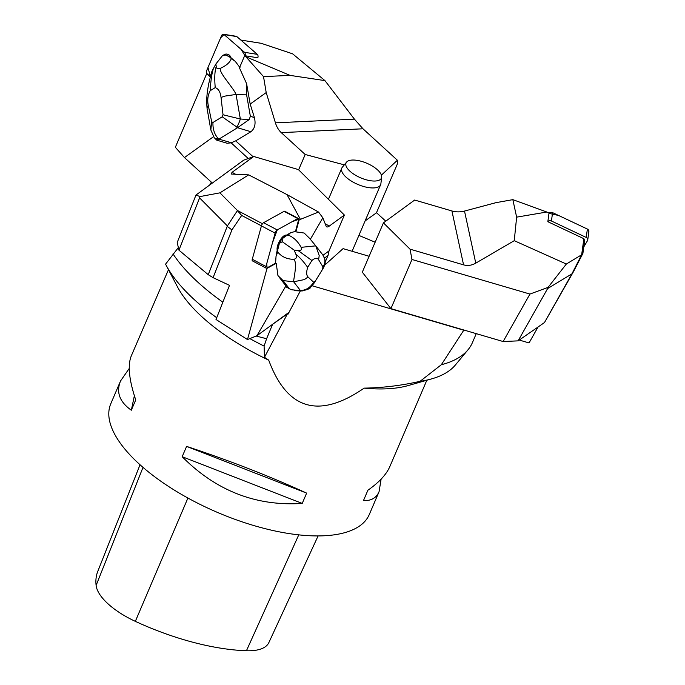 <?xml version="1.0" encoding="UTF-8"?>
<svg xmlns="http://www.w3.org/2000/svg" width="685" height="685" viewBox="0 0 685 685"><rect width="100%" height="100%" fill="white"/><g stroke="black" fill="none" stroke-linecap="round" stroke-linejoin="round"><path stroke-width="1.03" d="M168.467 269.693L131.306 355.875C127.53 365.131 129.011 379.807 135.741 399.903L131.323 410.212C119.541 401.898 115.962 392.128 120.569 380.92L110.79 403.739A140.613 57.865 23.2 0 0 217.239 512.32A140.613 57.865 23.2 0 0 369.283 514.529L379.062 491.71C376.305 498.012 371.107 500.958 363.487 500.547L367.896 490.237C379.079 482.368 386.374 474.508 389.799 466.665L426.832 380.243M476.255 333.646L472.419 342.611A167.688 69.005 -156.8 0 1 467.992 349.795L455.379 364.994A162.037 66.676 -156.8 0 1 431.747 378.848L408.054 385.604A140.613 57.865 -156.8 0 1 364.146 388.13C318.945 419.246 287.135 409.913 268.708 360.147A140.613 57.865 -156.8 0 1 177.415 286.75L165.975 264.932A162.037 66.676 -156.8 0 1 165.573 264.153L178.357 247.593M306.64 493.114L302.222 503.424C256.104 506.421 216.092 490.845 182.176 456.707L186.594 446.397C229.133 460.423 269.145 475.998 306.64 493.114L186.594 446.397M120.569 380.92L129.251 368.453M381.117 479.14L379.062 491.71M140.04 464.755L97.749 571.461A150.435 61.907 23.2 0 0 96.114 585.452A55.519 22.845 23.2 0 0 135.339 621.355A150.435 61.907 23.2 0 0 246.437 650.75A55.519 22.845 23.2 0 0 268.871 642.573L318.105 535.927M134.38 395.716L131.323 410.212M182.176 456.707L302.222 503.424M222.848 302.188A167.688 69.005 -156.8 0 1 173.014 253.878M463.899 330.024L441.328 364.728L420.059 381.331C401.573 385.544 382.941 387.813 364.146 388.13M467.992 349.795A167.688 69.005 -156.8 0 1 441.328 364.728M256.173 336.052L266.585 338.741L264.102 346.088A162.037 66.676 -156.8 0 1 249.845 338.604M216.708 317.72A162.037 66.676 -156.8 0 1 165.975 264.932M431.747 378.848A162.037 66.676 -156.8 0 1 420.059 381.331M268.708 360.147L264.47 357.279L264.102 346.088M375.149 242.207L358.897 235.417M376.493 212.692L385.766 221.169M211.331 183.811L210.526 183.075L212.273 182.989M300.304 290.988L288.094 314.09L287.409 313.893L272.048 324.69M324.716 265.112L343.074 248.638L369.121 256.267M463.625 330.17L312.18 285.773M209.79 184.933L210.526 183.075M266.585 338.741L272.382 324.87M287.409 313.893L264.47 357.279M352.27 160.05A19.231 7.912 23.2 0 0 346.559 162.131A19.231 7.912 23.2 0 0 360.61 177.809A19.231 7.912 23.2 0 0 381.656 177.175A19.231 7.912 23.2 0 0 371.792 165.744A19.231 7.912 23.2 0 0 352.27 160.05M381.656 177.175L380.886 183.717A21.115 8.691 -156.8 0 1 380.612 184.744A21.115 8.691 -156.8 0 1 357.784 184.411A21.115 8.691 -156.8 0 1 341.798 168.108A21.115 8.691 -156.8 0 1 342.354 167.2L346.559 162.131M210.381 76.925L206.682 73.715L175.343 147.275L184.462 157.559L213.506 136.7M246.609 83.681L250.171 104.077L254.392 117.537L250.367 116.33L246.497 94.196L246.609 83.681L239.459 67.875L244.656 55.691L245.949 56.812L290.046 75.384L263.528 76.626L245.949 56.812M263.528 76.626L266.2 92.561L250.171 104.077M206.682 73.715L207.11 73.783M240.846 40.064L261.182 43.309L292.606 53.824L324.947 80.616L290.046 75.384M257.843 57.78L244.656 55.691M184.462 157.559L212.35 183.058M254.392 117.537C255.925 123.951 254.76 128.677 250.898 131.725L235.708 140.853L231.119 142.831L248.244 158.5M231.119 142.831L227.155 143.259L216.674 140.125L214.268 137.694L210.834 129.953L211.682 121.733L208.249 105.267L207.041 108.196M211.494 73.783C211.203 72.978 211.87 71.154 213.489 68.329L215.903 63.979L222.668 55.382L225.973 55.031L231.085 57.891L235.22 61.316L239.998 67.618M223.344 55.254A9.059 5.745 99.1 0 1 226.915 54.106A9.059 5.745 99.1 0 1 230.682 57.831M298.626 169.829L305.193 154.502L344.307 164.854M266.2 92.561L275.421 122.838A21.089 14.659 -92.7 0 0 281.261 132.625L305.193 154.502M381.194 174.606L381.802 174.769L397.394 160.247L397.497 163.689L376.433 212.838L365.114 220.912M397.394 160.247L362.981 128.789L354.402 119.13L324.947 80.616M381.502 175.48L381.802 174.769M231.419 142.745L218.9 139.141C216.143 140.622 215.963 140.408 218.352 138.49M230.16 57.394L231.29 58.585C230.1 62.292 226.478 65.529 220.442 68.294C217.642 69.022 216.237 68.474 216.229 66.65L215.903 63.979M235.22 61.316L231.29 58.585M208.249 105.267C207.204 100.096 207.829 95.249 210.141 90.737L215.227 87.611C218.446 88.742 220.382 92.013 221.032 97.416L225.005 96.088L236.051 94.436C233.26 87.517 218.446 72.285 220.442 68.294M221.032 97.416L223.027 114.772L240.341 119.002L236.051 94.436L246.48 94.196M219.063 139.046L237.661 127.624L222.223 116.818L212.949 122.504C212.71 129.114 214.482 134.457 218.258 138.541L218.9 139.141M250.367 116.33L249.143 119.601L237.661 127.624M210.141 90.737C210.834 80.068 211.948 72.593 213.489 68.329M215.227 87.611C214.388 77.884 214.722 70.897 216.229 66.65M223.027 114.772L222.223 116.818M211.682 121.733L212.949 122.504M218.258 138.541A7.03 4.213 139.9 0 1 214.285 137.711M249.143 119.601L240.341 119.002A7.03 1.147 111.8 0 1 236.745 127.204M236.83 36.588L224.038 34.541L240.983 49.243L245.042 55.75A2.791 1.764 -80.9 0 0 244.519 52.308L224.038 34.541A2.791 1.764 -80.9 0 0 223.43 34.25L236.222 36.288A2.791 1.764 99.1 0 1 236.83 36.588L257.312 54.355A2.791 1.764 99.1 0 1 257.834 57.788M223.43 34.25A2.791 1.764 -80.9 0 0 221.52 35.74L206.844 70.204A2.791 1.764 -80.9 0 0 207.255 73.929L210.441 76.694L207.975 67.532L220.638 37.821L224.038 34.55M231.085 57.891A9.059 5.745 -80.9 0 0 227.317 54.175L226.915 54.106M289.173 288.479L283.076 280.593L277.956 275.61L276.218 263.28L267.039 268.366L247.49 339.546L256.909 335.753L285.919 285.91L286.45 287.118L290.106 289.138L286.45 287.118M277.956 275.61L285.919 285.91M302.231 290.945A7.03 4.615 -93.1 0 1 300.424 290.534C306.075 290.277 310.459 287.494 313.576 282.177L308.053 276.98C306.349 275.31 306.229 272.108 307.693 267.356L311.906 260.505C315.023 257.825 317.266 257.577 318.636 259.769L319.201 255.548L315.776 245.855L309.286 238.037L304.157 233.037L295.86 231.864L299.097 220.073L300.398 219.354L286.998 194.6L318.551 212.042L300.398 219.354M318.551 212.042L322.841 217.83L310.339 239.305M261.439 225.87L241.677 215.441L231.924 229.895L213.078 277.648L208.231 274.676L227.394 225.922L237.455 210.518L262.483 223.738M247.49 339.546L216.015 319.484L229.501 285.362L213.078 277.648M267.039 268.366L266.593 268.126M299.097 220.073L298.66 219.842M227.394 225.922L199.583 197.888L200.029 196.578L219.919 192.845L248.664 174.872L286.998 194.6M219.919 192.845L237.455 210.518M237.575 210.843L241.677 215.441M256.909 335.753L289.061 312.257M325.221 262.004L328.021 255.479L324.544 258.014M323.055 255.257L329.023 250.898L328.021 255.479M279.377 243.346A7.732 2.946 117.8 0 1 282.211 238.74L286.775 235.443L286.347 235.212L290.474 232.832L295.518 231.333L298.591 220.125A2.791 1.062 117.8 0 0 298.429 218.472A2.791 1.062 117.8 0 0 297.778 218.558L277.245 229.929A2.791 1.062 117.8 0 0 275.122 233.123L265.968 266.474A2.791 1.062 117.8 0 0 266.131 268.126A2.791 1.062 117.8 0 0 266.782 268.041L275.584 263.168L276.038 256.293L277.759 252.003C281.458 256.695 286.775 259.144 293.711 259.367C296.502 258.647 297.213 256.943 295.86 254.238L294.13 250.093L282.288 241.736L279.377 243.346L277.63 250.308A9.059 3.451 -62.2 0 1 280.43 240.572A9.059 3.451 -62.2 0 1 286.775 235.443M329.023 250.898L344.384 215.056L298.377 169.58L253.724 156.488L232.078 172.312L231.119 174.033L248.664 174.872M322.841 217.83L326.154 226.187A21.089 4.555 118.9 0 0 326.694 226.855A21.089 4.555 118.9 0 0 329.322 226.059L344.384 215.056M199.583 197.888L178.931 250.162L177.218 242.49L195.97 195.037L243.672 160.17L253.724 156.488M178.931 250.162L208.231 274.676M195.97 195.037L200.029 196.578M231.924 229.895L227.274 226.444M297.11 290.842L290.106 289.138M282.211 238.74L282.288 241.736M286.253 235.743L288.162 235.083C293.497 237.181 297.812 241.266 301.117 247.336C301.828 249.991 300.835 251.061 298.129 250.556L294.13 250.093M277.776 249.511L277.759 252.003M290.474 232.832L288.162 235.083M315.776 245.855L301.117 247.336M309.8 238.645L309.235 237.978L309.791 238.645M295.86 231.864L295.518 231.333L298.728 219.363L292.11 221.7L277.254 229.92L272.365 243.166L266.688 263.836L267.107 267.861L276.218 263.28M308.053 276.98L304.423 279.574L293.668 281.792L283.102 280.602M291.87 289.832L300.424 290.534L293.668 281.792C293.343 279.506 297.881 262.338 293.711 259.367M277.63 250.308L277.202 250.076L276.038 256.293M307.693 267.356C303.558 261.601 299.619 257.226 295.86 254.238M311.906 260.505L298.129 250.556M323.466 267.844L313.85 283.487L323.466 267.852M322.541 254.597C325.521 258.665 325.666 262.775 322.969 266.91L318.636 259.769M323.474 267.852L323.474 267.852C325.358 263.382 325.418 264.907 324.895 259.17L322.815 254.94L316.093 246.249M322.969 266.91L322.524 268.82M313.576 282.177L314.852 281.304M266.131 268.126L252.44 260.899A2.791 1.062 -62.2 0 1 252.277 259.247L261.43 225.887A2.791 1.062 -62.2 0 1 263.554 222.693L284.087 211.331A2.791 1.062 -62.2 0 1 284.737 211.245L298.429 218.472M286.347 235.212A9.059 3.451 117.8 0 0 279.994 240.349A9.059 3.451 117.8 0 0 277.202 250.076M547.615 288.573L518.1 340.865L544.481 322.541L571.906 273.88L547.615 288.573L548.077 287.383L566.341 264.033L581.659 254.769L583.868 238.705L547.837 221.7L549.028 213.061L546.827 212.025L516.636 217.145L512.851 199.652L546.827 212.025M518.1 340.865L503.141 341.532L529.942 294.062L411.985 259.487L390.921 308.635L362.305 272.185L383.437 222.873L414.673 200.046L451.92 210.963A21.089 18.452 -12.2 0 0 464.507 211.057L496.051 202.64L512.851 199.652M583.868 238.705L584.63 240.752L582.892 253.424L573.456 271.697L544.481 322.541M519.256 340.06L529.051 342.928L538.025 327.028M566.341 264.033L514.255 240.683L516.636 217.145M571.906 273.88L581.659 254.769M581.753 254.82L582.892 253.424M503.141 341.532L390.921 308.635M411.985 259.487L410.024 249.16L463.565 264.855C467.675 266.011 471.742 265.438 475.767 263.143L514.255 240.683M529.942 294.062L548.077 287.383M383.437 222.873L410.024 249.16M573.456 271.697L571.701 274.308M583.791 246.9L587.456 240.718A2.791 2.406 -172.2 0 0 586.232 237.438L551.434 221.007A2.791 2.406 -172.2 0 0 547.854 221.709M552.581 212.633L587.379 229.064A2.791 2.406 7.8 0 1 588.886 231.556L587.37 229.055L558.566 215.458L548.985 213.36A2.791 2.406 7.8 0 1 552.581 212.633L551.434 221.007M96.114 585.452L143.002 467.375M135.339 621.355L187.913 498.038M246.437 650.75L298.754 534.857M235.708 140.853L253.073 156.728M275.421 122.838L354.402 119.13M281.261 132.625L362.981 128.789M250.898 131.725L237.515 127.727M244.519 52.308L257.312 54.355M329.322 226.059L325.204 223.79M235.811 174.375L232.078 172.312M263.554 222.693L277.245 229.929M297.778 218.558L284.087 211.331M252.277 259.247L265.968 266.474M275.122 233.123L261.43 225.887M464.507 211.057L475.767 263.143M451.92 210.963L463.565 264.855M586.232 237.438L587.379 229.064M341.798 168.108L328.432 199.292M380.612 184.744L352.099 251.275M210.843 129.962L207.05 108.299M207.041 108.23C206.502 100.883 206.425 95.84 208.737 83.681L211.297 73.209M313.85 283.487L310.245 287.691C310.536 288.368 307.848 289.455 302.179 290.954L296.203 290.757M587.739 239.93L588.886 231.556"/></g></svg>
